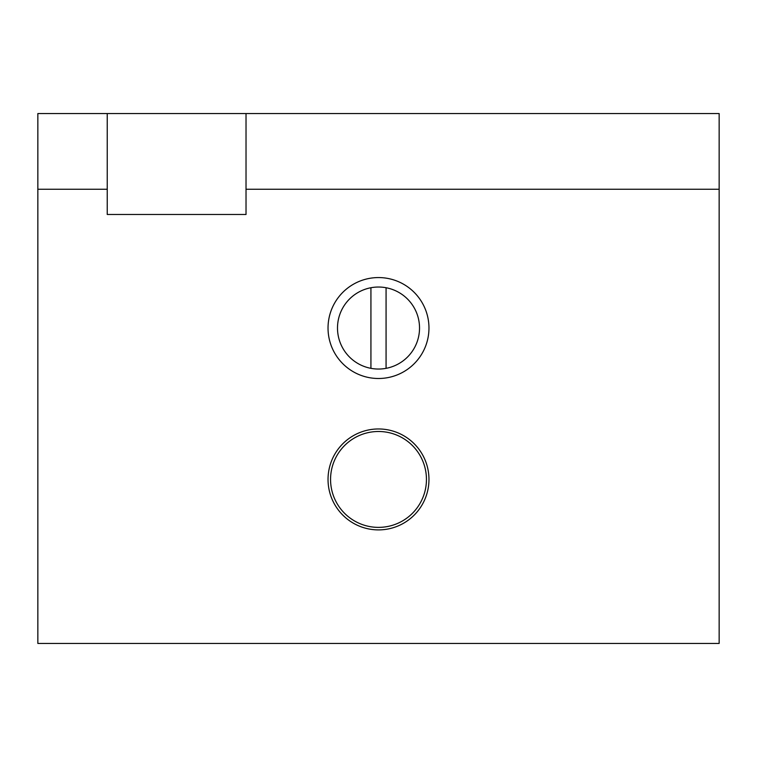 <?xml version="1.0" encoding="UTF-8"?>
<svg xmlns="http://www.w3.org/2000/svg" width="757" height="757" viewBox="0 0 757 757"><rect width="100%" height="100%" fill="white"/><g stroke="black" fill="none" stroke-linecap="round" stroke-linejoin="round"><path stroke-width="1.14" d="M370.93 368.337L370.93 287.736A41.001 41.001 0 0 1 386.07 287.736L386.07 368.337A41.001 41.001 0 0 1 337.499 328.036A41.001 41.001 0 0 1 370.93 287.736M386.07 287.736A41.001 41.001 0 0 1 386.07 368.337M719.15 189.25L719.15 643.45L37.85 643.45L37.85 113.55L719.15 113.55L719.15 189.25L246.025 189.25L246.025 214.486L107.239 214.486L107.239 113.55M246.025 113.55L246.025 189.25M428.964 328.036A50.464 50.464 0 0 1 353.264 371.734A50.464 50.464 0 0 1 353.264 284.329A50.464 50.464 0 0 1 428.964 328.036M107.239 189.25L37.85 189.25M428.964 479.436A50.464 50.464 0 0 0 378.5 428.964A50.464 50.464 0 0 0 328.036 479.436A50.464 50.464 0 0 0 378.5 529.9A50.464 50.464 0 0 0 428.964 479.436A50.464 50.464 0 0 0 378.5 428.964A50.464 50.464 0 0 0 328.036 479.436A50.464 50.464 0 0 0 378.5 529.9A50.464 50.464 0 0 0 428.964 479.436M426.446 479.436A47.946 47.946 0 0 1 354.531 520.958A47.946 47.946 0 0 1 354.531 437.915A47.946 47.946 0 0 1 426.446 479.436"/></g></svg>
